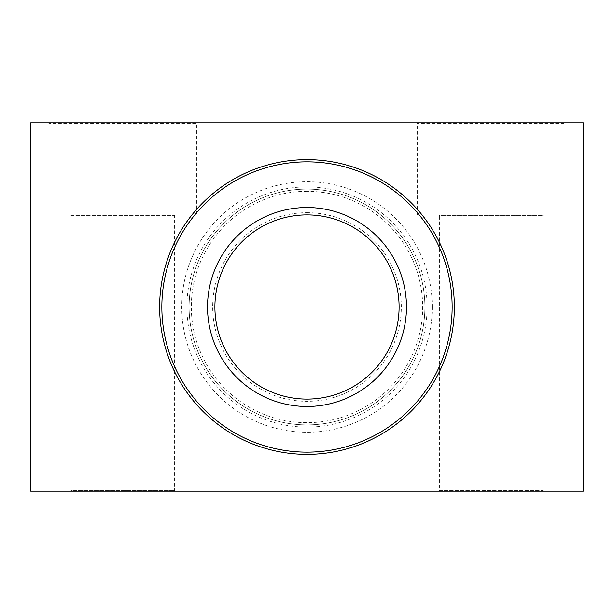 <?xml version="1.0" encoding="UTF-8"?>
<svg xmlns="http://www.w3.org/2000/svg" width="614" height="614" viewBox="0 0 614 614"><rect width="100%" height="100%" fill="white"/><g stroke="black" fill="none" stroke-linecap="round" stroke-linejoin="round"><path stroke-width="0.46" stroke-dasharray="3.07 2.3" d="M30.7 122.8L30.7 491.2L583.3 491.2L583.3 122.8L30.7 122.8M70.487 214.9L175.113 214.9L70.487 214.9L71.224 215.637L174.376 215.637L71.224 215.637L71.224 490.463L174.376 490.463L71.224 490.463L70.487 491.2L175.113 491.2L70.487 491.2M438.887 491.2L543.513 491.2L438.887 491.2L439.624 490.463L542.776 490.463L439.624 490.463L439.624 215.637L542.776 215.637L439.624 215.637L438.887 214.9L543.513 214.9L438.887 214.9M196.48 214.9L49.12 214.9L196.48 214.9L196.48 123.537L49.12 123.537L196.48 123.537L197.217 122.8L48.383 122.8L197.217 122.8M564.88 214.9L417.52 214.9L564.88 214.9L564.88 123.537L417.52 123.537L564.88 123.537L565.617 122.8L416.783 122.8L565.617 122.8M186.902 307A120.098 120.098 0 0 1 367.049 202.988A120.098 120.098 0 0 1 367.049 411.012A120.098 120.098 0 0 1 186.902 307M189.112 307A117.888 117.888 0 0 0 307 424.888A117.888 117.888 0 0 0 424.888 307A117.888 117.888 0 0 0 307 189.112A117.888 117.888 0 0 0 189.112 307M307 161.85A145.15 145.15 0 0 1 432.701 379.575A145.15 145.15 0 0 1 181.299 379.575A145.15 145.15 0 0 1 307 161.85M307 189.112A117.888 117.888 0 0 0 204.907 365.944A117.888 117.888 0 0 0 409.093 365.944A117.888 117.888 0 0 0 307 189.112A117.888 117.888 0 0 0 204.907 365.944A117.888 117.888 0 0 0 409.093 365.944A117.888 117.888 0 0 0 307 189.112A117.888 117.888 0 0 1 424.888 307A117.888 117.888 0 0 1 307 424.888A117.888 117.888 0 0 1 189.112 307A117.888 117.888 0 0 1 307 189.112M307 159.64A147.36 147.36 0 0 1 434.62 380.68A147.36 147.36 0 0 1 179.38 380.68A147.36 147.36 0 0 1 307 159.64M307 191.322A115.678 115.678 0 0 0 206.818 364.839A115.678 115.678 0 0 0 407.182 364.839A115.678 115.678 0 0 0 307 191.322M307 214.9A92.1 92.1 0 0 0 227.241 353.05A92.1 92.1 0 0 0 386.759 353.05A92.1 92.1 0 0 0 307 214.9M307 212.69A94.31 94.31 0 0 1 388.677 354.155A94.31 94.31 0 0 1 225.323 354.155A94.31 94.31 0 0 1 307 212.69M432.256 307A125.256 125.256 0 0 0 244.372 198.522A125.256 125.256 0 0 0 244.372 415.478A125.256 125.256 0 0 0 432.256 307M175.113 214.9L174.376 215.637L174.376 490.463L175.113 491.2M543.513 214.9L542.776 215.637L542.776 490.463L543.513 491.2M49.12 214.9L49.12 123.537L48.383 122.8M417.52 214.9L417.52 123.537L416.783 122.8"/><path stroke-width="0.92" d="M30.7 491.2L30.7 122.8L583.3 122.8L583.3 491.2L30.7 491.2M307 207.532A99.468 99.468 0 0 0 220.856 356.734A99.468 99.468 0 0 0 393.144 356.734A99.468 99.468 0 0 0 307 207.532M307 214.9A92.1 92.1 0 0 1 386.759 353.05A92.1 92.1 0 0 1 227.241 353.05A92.1 92.1 0 0 1 307 214.9M307 161.85A145.15 145.15 0 0 1 432.701 379.575A145.15 145.15 0 0 1 181.299 379.575A145.15 145.15 0 0 1 307 161.85M307 159.64A147.36 147.36 0 0 0 179.38 380.68A147.36 147.36 0 0 0 434.62 380.68A147.36 147.36 0 0 0 307 159.64"/></g></svg>
